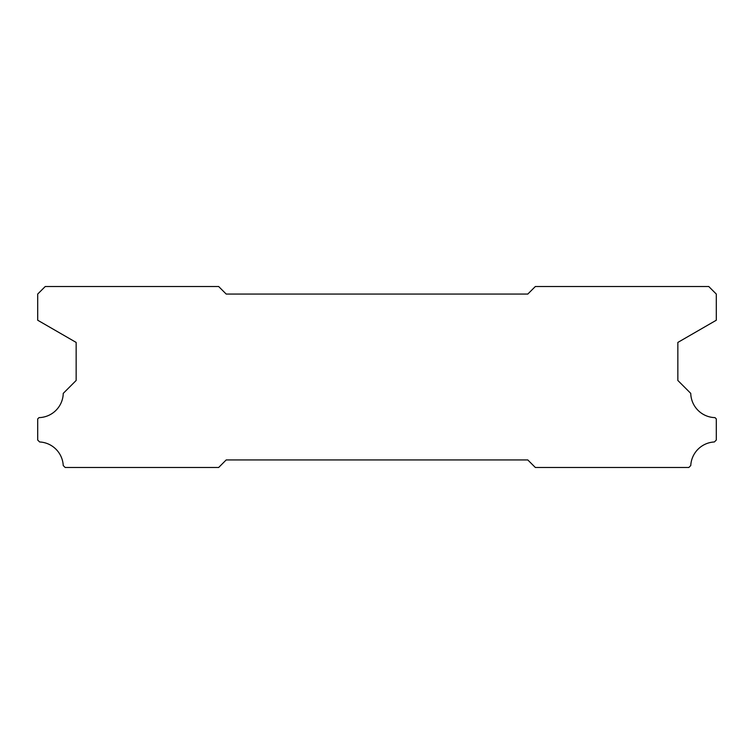 <?xml version="1.0" encoding="UTF-8"?>
<svg xmlns="http://www.w3.org/2000/svg" width="754" height="754" viewBox="0 0 754 754"><rect width="100%" height="100%" fill="white"/><g stroke="black" fill="none" stroke-linecap="round" stroke-linejoin="round"><path stroke-width="1.13" d="M527.8 294.06L226.2 294.06L218.66 286.52L45.24 286.52L37.7 294.06L37.7 320.224L76.154 342.429L76.154 380.468L63.251 393.371A24.882 24.882 0 0 1 39.001 417.622L37.7 418.922L37.7 440.044L39.623 441.967A24.882 24.882 0 0 1 63.232 465.548L65.164 467.48L218.66 467.48L226.2 459.94L527.8 459.94L535.34 467.48L688.836 467.48L690.768 465.548A24.882 24.882 0 0 1 714.377 441.967L716.3 440.044L716.3 418.922L714.999 417.622A24.882 24.882 0 0 1 690.749 393.371L677.846 380.468L677.846 342.429L716.3 320.224L716.3 294.06L708.76 286.52L535.34 286.52L527.8 294.06"/></g></svg>
